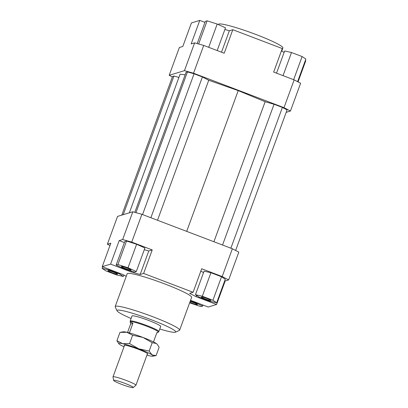 <?xml version="1.0" encoding="UTF-8"?>
<svg xmlns="http://www.w3.org/2000/svg" width="408" height="408" viewBox="0 0 408 408"><rect width="100%" height="100%" fill="white"/><g stroke="black" fill="none" stroke-linecap="round" stroke-linejoin="round"><path stroke-width="0.61" d="M130.3 321.835L130.178 321.137A15.254 1.515 20.1 0 1 130.183 321.045A15.254 1.515 20.1 0 1 130.371 320.907A15.254 1.515 20.1 0 1 145.962 325.212A15.254 1.515 20.1 0 1 158.829 331.531A15.254 1.515 20.1 0 1 158.778 331.602L158.233 332.056M127.556 332.444L130.606 324.105L130.315 321.795A14.872 1.479 20.1 0 1 130.499 321.657A14.872 1.479 20.1 0 1 145.702 325.854A14.872 1.479 20.1 0 1 158.248 332.015L158.075 332.479L156.82 332.811M130.147 322.259L130.356 322.055C130.769 321.943 131.616 322.397 132.886 323.406L129.402 332.918M133.186 387.554L135.874 385.315A12.204 1.214 -159.9 0 0 135.92 385.259A12.204 1.214 -159.9 0 0 125.628 380.205A12.204 1.214 -159.9 0 0 113.154 376.757A12.204 1.214 -159.9 0 0 113.001 376.87A12.204 1.214 -159.9 0 0 112.996 376.946L113.608 380.389A10.44 1.035 20.1 0 1 113.745 380.231A10.44 1.035 20.1 0 1 124.695 383.285A10.44 1.035 20.1 0 1 133.186 387.554A10.44 1.035 20.1 0 1 133.09 387.6A10.44 1.035 20.1 0 1 122.701 384.759A10.44 1.035 20.1 0 1 113.608 380.389M130.606 324.105L132.886 323.406M153.479 341.93L156.912 332.561L158.075 332.479M130.183 321.045L132.044 315.965A15.254 1.515 20.1 0 1 132.233 315.823A15.254 1.515 20.1 0 1 147.824 320.127A15.254 1.515 20.1 0 1 160.691 326.446A15.254 1.515 20.1 0 1 160.502 326.589M281.744 51.127L282.907 47.95A34.318 3.407 -159.9 0 0 253.954 33.731A34.318 3.407 -159.9 0 0 218.882 24.041A34.318 3.407 -159.9 0 0 218.453 24.363L218.372 24.587M117.509 274.237A5.146 0.51 20.1 0 1 112.251 272.784A5.146 0.51 20.1 0 1 107.906 270.652A5.146 0.51 20.1 0 1 107.972 270.601A5.146 0.51 20.1 0 1 113.23 272.054A5.146 0.51 20.1 0 1 117.575 274.186A5.146 0.51 20.1 0 1 117.509 274.237M190.133 301.471A5.146 0.51 20.1 0 1 193.397 302.583A5.146 0.51 20.1 0 1 197.426 304.598A5.146 0.51 20.1 0 1 191.786 303.078A5.146 0.51 20.1 0 1 189.837 302.282M201.302 296.912A5.146 0.51 20.1 0 1 206.56 298.365A5.146 0.51 20.1 0 1 210.905 300.497A5.146 0.51 20.1 0 1 210.839 300.543A5.146 0.51 20.1 0 1 205.581 299.09A5.146 0.51 20.1 0 1 201.236 296.958A5.146 0.51 20.1 0 1 201.302 296.912M125.414 268.561A5.146 0.51 20.1 0 1 121.385 266.546A5.146 0.51 20.1 0 1 127.026 268.071A5.146 0.51 20.1 0 1 131.055 270.086A5.146 0.51 20.1 0 1 125.414 268.561M115.183 306.561L127.179 273.778A34.318 3.407 20.1 0 1 127.607 273.462A34.318 3.407 20.1 0 1 162.685 283.152A34.318 3.407 20.1 0 1 191.632 297.366L179.637 330.149A34.318 3.407 -159.9 0 0 150.685 315.93A34.318 3.407 -159.9 0 0 115.612 306.245A34.318 3.407 -159.9 0 0 115.183 306.561A34.318 3.407 -159.9 0 0 115.224 306.938L117.045 310.804A31.268 3.106 20.1 0 1 117.397 310.172A31.268 3.106 20.1 0 1 150.807 319.546A31.268 3.106 20.1 0 1 175.476 332.189A31.268 3.106 20.1 0 1 175.338 332.24A31.268 3.106 20.1 0 1 159.757 328.991M175.476 332.189L179.362 330.409A34.318 3.407 -159.9 0 0 179.637 330.149M131.111 318.51A31.268 3.106 20.1 0 1 117.045 310.804M122.65 239.547L131.733 242.107L141.902 214.317L132.819 211.757L122.65 239.547L119.187 240.603L124.379 242.576M131.733 242.107L152.225 249.915L143.621 273.431L193.086 292.271L201.69 268.755L222.181 276.558L228.643 279.919L238.813 252.124L232.356 248.763L222.181 276.558M232.356 248.763L141.902 214.317M144.294 249.706L148.767 250.966L152.225 249.915M126.536 241.026L124.746 241.572L116.137 265.088L124.43 268.862L134.512 272.085L136.303 271.544L144.906 248.023L136.619 244.254L126.536 241.026L117.927 264.547L116.137 265.088M132.819 211.757L117.55 216.403L107.381 244.198L110.838 243.143L102.235 266.659L122.726 274.467L126.256 276.303M228.643 279.919L225.185 280.969L216.577 304.485L208.228 307.03L190.561 300.298M109.961 245.54L107.381 244.198M200.812 271.147L203.556 272.575M193.086 292.271L189.623 293.321L196.085 296.682L196.554 295.412M224.721 280.791L225.185 280.969M221.529 276.757L210.926 272.717L204.071 271.172L195.463 294.688L199.216 297.177L209.824 301.221L216.679 302.767L225.282 279.25L221.529 276.757L212.925 300.273L202.317 296.233L210.926 272.717M216.577 304.485L196.085 296.682M131.381 271.085L131.075 271.922L140.158 274.482L148.767 250.966M143.621 273.431L140.158 274.482M172.365 76.954L169.187 75.302L184.452 70.655L193.54 73.216L283.988 107.666L290.45 111.022L286.192 112.322M178.898 77.428L173.951 76.031L172.543 76.459L121.808 215.108M185.15 74.807L180.071 74.22L129.351 212.813M235.635 250.471L287.089 109.869L282.392 107.426L274.054 104.249L265.139 101.735L238.216 90.607L208.738 80.259L202.399 76.959L194.06 73.782L187.456 71.92L186.048 72.349L134.824 212.323M169.187 75.302L179.357 47.512L182.815 46.461L191.423 22.94L199.772 20.4L204.959 22.374M290.45 111.022L300.62 83.232L294.158 79.871L283.988 107.666M294.158 79.871L273.666 72.068L282.275 48.552L232.81 29.713L224.201 53.229L203.709 45.426L194.626 42.865L184.452 70.655M193.54 73.216L203.709 45.426M194.626 42.865L191.163 43.916L199.772 20.4M284.136 52.372L281.398 50.949M221.503 52.204L229.347 30.763L224.874 29.504M102.235 266.659L110.583 264.119L119.187 240.603M197.197 43.59L205.326 21.374L207.116 20.828L198.64 43.998M207.116 20.828L217.199 24.052L225.491 27.826L217.173 50.551M217.199 24.052L208.687 47.318M229.347 30.763L232.81 29.713M276.532 73.159L284.651 50.969L291.506 52.515L302.114 56.559L293.653 79.677M291.506 52.515L283.045 75.638M302.114 56.559L305.867 59.048L297.595 81.656M305.301 60.593L305.765 60.767L298.039 81.891M136.303 271.544L128.01 267.77L136.619 244.254M128.01 267.77L117.927 264.547M131.075 271.922L110.583 264.119M202.317 296.233L195.463 294.688M216.679 302.767L212.925 300.273M189.628 302.843L200.884 306.602L202.674 306.056L203.041 305.051M202.674 306.056L194.381 302.287L194.555 301.818M194.381 302.287L190.312 300.982M123.349 276.461L119.595 273.967L108.987 269.928L102.133 268.377L105.886 270.871L116.494 274.91L123.349 276.461L123.864 275.053M119.595 273.967L119.819 273.36M108.987 269.928L109.211 269.316M102.133 268.377L102.699 266.837M208.738 80.259L157.508 220.259M238.216 90.607L186.701 231.377M202.399 76.959L150.884 217.734M194.06 73.782L142.545 214.562M187.456 71.92L135.961 212.639M282.392 107.426L230.877 248.202M274.054 104.249L222.539 245.024M265.139 101.735L213.904 241.74M173.951 76.031L123.216 214.679M156.228 343.465A18.304 1.816 20.1 0 1 157.146 344.209L156.228 343.465L152.204 342.695L142.968 337.436A18.304 1.816 20.1 0 1 156.228 343.465M146.926 355.174A18.304 1.816 -159.9 0 0 149.19 355.74A18.304 1.816 -159.9 0 0 152.755 356.199A18.304 1.816 -159.9 0 0 152.893 356.169A18.304 1.816 -159.9 0 0 152.056 354.868L156.075 355.638L159.13 347.295L157.473 344.592M120.676 332.25L123.287 331.816A18.304 1.816 20.1 0 1 126.852 332.28L119.967 332.377L116.912 340.726L122.681 343.679A18.304 1.816 -159.9 0 0 118.978 343.25A18.304 1.816 -159.9 0 0 118.896 343.811A18.304 1.816 -159.9 0 0 119.814 344.551A18.304 1.816 -159.9 0 0 124.012 346.79M124.374 345.805A12.582 1.25 20.1 0 1 124.2 345.301A12.582 1.25 20.1 0 1 124.277 345.27A12.582 1.25 20.1 0 1 136.624 348.631A12.582 1.25 20.1 0 1 147.747 353.915A12.582 1.25 20.1 0 1 147.594 354.149A12.582 1.25 20.1 0 1 147.288 354.19M126.852 332.28A18.304 1.816 20.1 0 1 142.968 337.436L132.62 335.233L126.852 332.28M156.075 355.638L152.755 356.199M118.896 343.811L116.912 340.726M122.681 343.679L129.566 343.582L138.796 348.84A18.304 1.816 -159.9 0 0 122.681 343.679M138.796 348.84L149.149 351.038L152.056 354.868A18.304 1.816 -159.9 0 0 138.796 348.84M152.204 342.695L149.149 351.038M132.62 335.233L129.566 343.582M113.001 376.87L124.583 345.229M135.92 385.259L147.497 353.614M158.829 331.531L160.691 326.446"/></g></svg>
